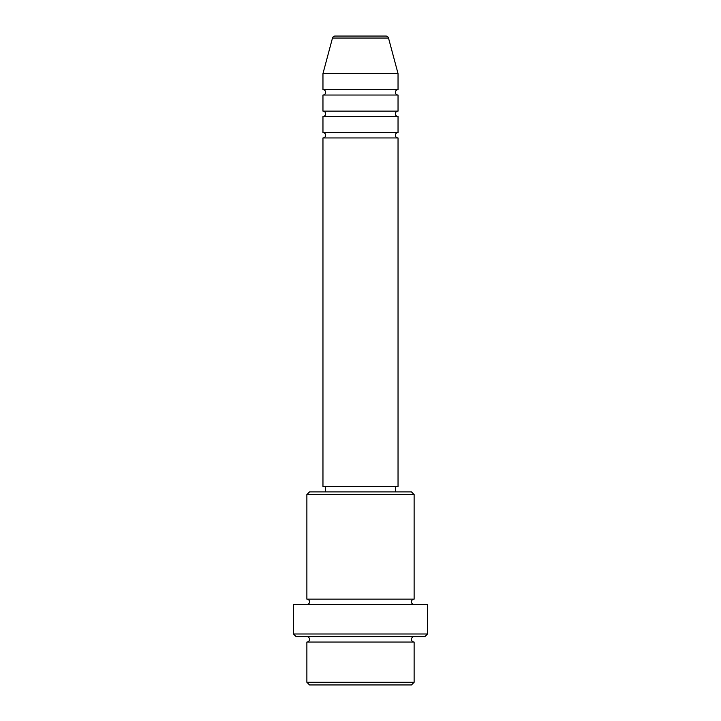 <?xml version="1.0" encoding="UTF-8"?>
<svg xmlns="http://www.w3.org/2000/svg" width="721" height="721" viewBox="0 0 721 721"><rect width="100%" height="100%" fill="white"/><g stroke="black" fill="none" stroke-linecap="round" stroke-linejoin="round"><path stroke-width="1.08" d="M388.511 38.042L332.489 38.042A2.686 2.686 0 0 1 335.076 36.05L385.924 36.05A2.686 2.686 0 0 1 388.511 38.042L398.037 73.587L322.963 73.587L322.963 89.674A2.686 2.686 0 0 1 325.64 92.36A2.686 2.686 0 0 1 322.963 95.037L322.963 111.133A2.686 2.686 0 0 1 325.64 113.81A2.686 2.686 0 0 1 322.963 116.496L322.963 132.583A2.686 2.686 0 0 1 325.64 135.26A2.686 2.686 0 0 1 322.963 137.945L322.963 486.522L398.037 486.522L398.037 137.945L322.963 137.945M398.037 73.587L398.037 89.674A2.686 2.686 0 0 0 395.36 92.36A2.686 2.686 0 0 0 398.037 95.037L398.037 111.133A2.686 2.686 0 0 0 395.36 113.81A2.686 2.686 0 0 0 398.037 116.496L398.037 132.583A2.686 2.686 0 0 0 395.36 135.26A2.686 2.686 0 0 0 398.037 137.945M411.448 684.95L309.552 684.95L306.876 682.264L414.124 682.264L411.448 684.95M306.876 494.57L309.552 491.893L411.448 491.893L414.124 494.57L306.876 494.57L306.876 599.142A2.686 2.686 0 0 1 309.552 601.828A2.686 2.686 0 0 1 306.876 604.504M424.849 636.688L296.151 636.688L293.465 634.002L427.535 634.002L424.849 636.688M306.876 636.688A2.686 2.686 0 0 1 309.552 639.365A2.686 2.686 0 0 1 306.876 642.05L306.876 682.264M414.124 636.688A2.686 2.686 0 0 0 411.448 639.365A2.686 2.686 0 0 0 414.124 642.05L306.876 642.05M414.124 494.57L414.124 599.142A2.686 2.686 0 0 0 411.448 601.828A2.686 2.686 0 0 0 414.124 604.504M398.037 116.496L322.963 116.496M398.037 132.583L322.963 132.583M325.64 486.522L325.64 491.893M395.36 486.522L395.36 491.893M414.124 599.142L306.876 599.142M427.535 634.002L427.535 604.504L293.465 604.504L293.465 634.002M414.124 642.05L414.124 682.264M332.489 38.042L322.963 73.587M398.037 89.674L322.963 89.674M398.037 95.037L322.963 95.037M398.037 111.133L322.963 111.133"/></g></svg>
